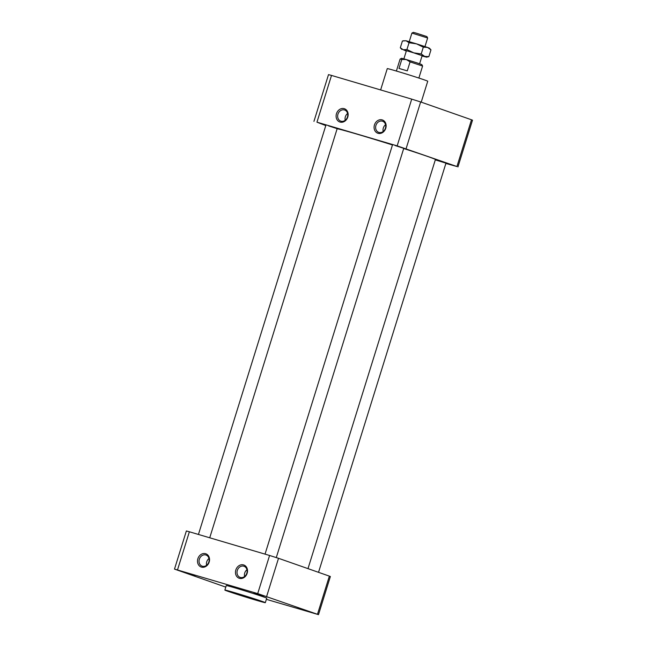 <?xml version="1.0" encoding="UTF-8"?>
<svg xmlns="http://www.w3.org/2000/svg" width="647" height="647" viewBox="0 0 647 647"><rect width="100%" height="100%" fill="white"/><g stroke="black" fill="none" stroke-linecap="round" stroke-linejoin="round"><path stroke-width="0.97" d="M435.302 159.882L445.969 163.141L435.334 159.769M328.53 125.858L337.16 128.664L328.53 125.858M395.123 145.535L403.752 148.341L395.123 145.535M383.186 131.495A5.888 4.95 109.3 0 1 385.563 124.709M345.215 120.269A5.888 4.95 109.3 0 1 347.593 113.484M382.434 121.183A5.888 4.95 -70.7 0 0 375.972 125.283A5.888 4.95 -70.7 0 0 378.73 132.36A5.888 4.95 -70.7 0 0 378.932 132.425A5.888 4.95 -70.7 0 0 385.394 128.324A5.888 4.95 -70.7 0 0 382.628 121.248A5.888 4.95 -70.7 0 0 382.434 121.183M344.455 109.958A5.888 4.95 -70.7 0 0 337.993 114.058A5.888 4.95 -70.7 0 0 340.759 121.135A5.888 4.95 -70.7 0 0 340.953 121.199A5.888 4.95 -70.7 0 0 347.415 117.099A5.888 4.95 -70.7 0 0 344.649 110.022A5.888 4.95 -70.7 0 0 344.455 109.958M378.018 133.298A7.02 5.896 109.3 0 1 376.247 121.806A7.02 5.896 109.3 0 1 386.049 124.701A7.02 5.896 109.3 0 1 378.018 133.298M340.039 122.073A7.02 5.896 109.3 0 1 338.268 110.58A7.02 5.896 109.3 0 1 348.07 113.476A7.02 5.896 109.3 0 1 340.039 122.073M421.221 102.153L427.74 81.231A21.189 0.477 -162.7 0 0 417.323 77.543A21.189 0.477 -162.7 0 0 396.668 71.13A21.189 0.477 -162.7 0 0 387.27 68.622L380.63 89.941M445.872 163.456L456.936 166.53L397.161 145.874L316.949 122.178L325.789 125.575M397.161 145.874L411.718 99.128L420.655 101.959L406.09 148.705M411.718 99.128L331.515 75.424L316.949 122.178M313.941 121.369L328.506 74.623L331.515 75.424M456.936 166.53L471.501 119.784L472.504 120.18L457.947 166.934M471.501 119.784L420.655 101.959M307.988 568.64L435.407 159.558A51.8 1.173 -162.7 0 0 403.696 148.527M392.478 144.968A51.8 1.173 -162.7 0 0 359.465 134.867A51.8 1.173 -162.7 0 0 337.127 128.761M266.37 599.332L318.494 614.65L257.708 593.598L174.496 569.093L225.779 587.12M195.046 575.668L186.562 572.91L195.046 575.668M254.012 592.935L264.211 596.033L254.012 592.935M297.943 608.075L306.427 610.833L297.943 608.075M257.708 593.598L269.581 555.474L278.517 558.304L266.645 596.429M201.435 567.096A7.02 5.896 109.3 0 1 199.664 555.603A7.02 5.896 109.3 0 1 209.458 558.498A7.02 5.896 109.3 0 1 201.435 567.096M239.406 578.321A7.02 5.896 109.3 0 1 237.635 566.829A7.02 5.896 109.3 0 1 247.437 569.724A7.02 5.896 109.3 0 1 239.406 578.321M269.581 555.474L189.377 531.777L177.504 569.894M174.496 569.093L186.368 530.969L189.377 531.777M317.491 614.246L329.363 576.129L278.517 558.304M265.327 602.664L266.726 598.176A21.189 0.477 -162.7 0 0 256.309 594.488A21.189 0.477 -162.7 0 0 235.662 588.074A21.189 0.477 -162.7 0 0 226.264 585.567L224.865 590.064A21.189 0.477 17.3 0 1 245.237 595.903A21.189 0.477 17.3 0 1 265.327 602.664A21.189 0.477 17.3 0 1 250.664 598.58A21.189 0.477 17.3 0 1 228.003 591.318A21.189 0.477 17.3 0 1 224.865 590.064M329.363 576.129L330.366 576.534L318.494 614.65M243.822 566.206A5.888 4.95 -70.7 0 0 237.36 570.306A5.888 4.95 -70.7 0 0 240.126 577.383A5.888 4.95 -70.7 0 0 240.32 577.439A5.888 4.95 -70.7 0 0 246.782 573.347A5.888 4.95 -70.7 0 0 244.016 566.271A5.888 4.95 -70.7 0 0 243.822 566.206M244.582 576.509A5.888 4.95 109.3 0 1 246.96 569.732M205.843 554.98A5.888 4.95 -70.7 0 0 199.389 559.081A5.888 4.95 -70.7 0 0 202.147 566.157A5.888 4.95 -70.7 0 0 202.349 566.222A5.888 4.95 -70.7 0 0 208.803 562.122A5.888 4.95 -70.7 0 0 206.045 555.045A5.888 4.95 -70.7 0 0 205.843 554.98M206.603 565.292A5.888 4.95 109.3 0 1 208.981 558.507M418.868 78.044L422.596 66.059L410.077 61.886L407.278 70.871L399.005 68.428L401.803 59.443L400.113 59.063L396.385 71.041M422.596 66.059L421.82 64.587L416.514 62.719L406.292 59.54L410.077 61.886M427.643 37.987L426.907 36.588L416.466 33.191L413.312 32.35L411.904 33.086L427.643 37.987L424.974 46.552M401.803 59.443L406.292 59.54L401.593 58.287L400.121 59.063M423.316 47.174L416.522 43.85L427.489 47.409L429.406 48.161L430.967 49.851L427.489 47.409L423.316 47.174L421.205 53.952L413.724 52.844L406.931 49.528L403.275 49.754L400.307 47.781L402.418 40.996L406.073 40.769L403.17 40.793M409.041 42.742L406.073 40.769L416.522 43.85L409.041 42.742L406.931 49.528M430.967 49.851L428.856 56.637L424.691 56.402L421.205 53.952M422.038 55.982L426.599 57.171L428.856 56.637M426.599 57.171L413.724 52.844L403.275 49.754L406.3 51.081M318.526 572.328L445.969 163.141M419.62 63.746L422.176 55.545M403.882 58.845L406.437 50.644M409.236 41.651L411.904 33.086M209.725 537.786L337.16 128.664M198.435 534.454L325.918 125.162M276.293 557.56L403.752 148.341M265.035 554.131L392.511 144.839M401.868 49.471L400.364 47.838"/></g></svg>
